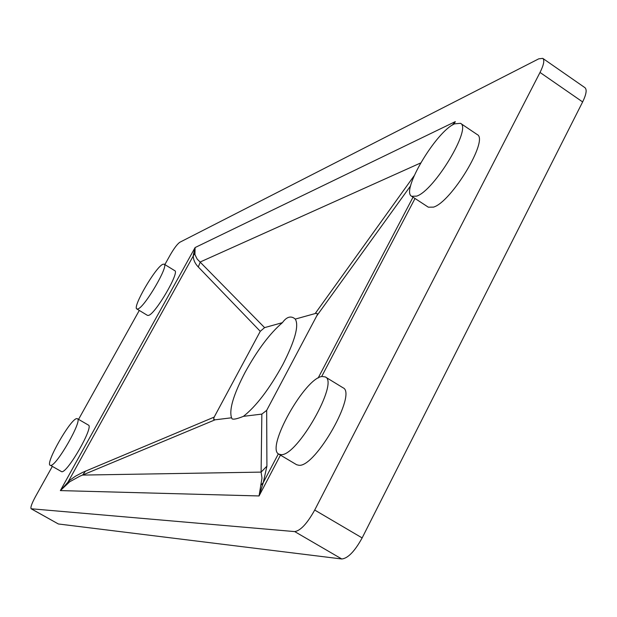 <?xml version="1.0" encoding="UTF-8"?>
<svg xmlns="http://www.w3.org/2000/svg" width="617" height="617" viewBox="0 0 617 617"><rect width="100%" height="100%" fill="white"/><g stroke="black" fill="none" stroke-linecap="round" stroke-linejoin="round"><path stroke-width="0.93" d="M77.403 418.704L88.401 425.082C94.069 426.494 67.623 472.861 61.739 471.743L50.64 465.426C56.324 466.421 82.879 420 77.403 418.704L76.755 418.619C70.585 418.665 44.925 463.668 50.162 465.318M164.145 264.153L174.75 270.67C179.902 272.004 155.538 313.76 148.628 315.38L147.509 315.403L136.866 308.97L137.953 308.924C144.679 307.189 169.12 265.379 164.145 264.153L162.857 264.284C155.685 266.953 132.092 307.467 136.866 308.97M460.506 123.315L477.172 134.529C489.142 139.419 451.482 202.014 433.481 207.127L428.329 207.189L411.655 196.283L416.668 196.121C434.275 190.699 472.059 127.912 460.506 123.315L454.552 123.855C435.934 131.668 400.618 191.231 411.655 196.283M325.306 376.933L342.983 387.761C357.436 393.191 315.649 467.162 299.06 465.303L296.638 464.732L278.799 454.135L281.144 454.66C297.232 456.202 339.257 382.046 325.306 376.933L322.128 376.478C304.906 377.835 265.464 448.274 278.799 454.135M410.644 185.794L316.76 315.865L266.667 410.398L266.914 466.151L263.289 482.563L259.055 495.952L261.978 478.075L261.099 472.113L261.847 414.1L243.437 416.344C237.314 418.812 233.535 419.653 232.085 418.874L231.56 417.794L215.094 419.807L79.894 476.17L69.675 481.784L60.366 490.6L69.621 480.327L75.49 476.185L82.485 472.452L214.176 417.1L213.613 419.275L215.094 419.807M264.585 327.619L260.266 331.321L198.281 266.976C194.779 263.297 193.121 259.364 193.298 255.168L195.103 247.548L194.933 254.597L197.162 259.063L264.585 327.619L282.416 322.66C269.876 333.388 257.436 349.955 245.088 372.352C233.419 394.718 228.907 409.865 231.56 417.794M243.437 416.344C256.248 406.217 269.359 388.988 282.779 364.655C294.995 340.692 299.16 325.498 295.273 319.089L315.171 313.559L414.161 175.722M260.266 331.321L214.176 417.1M52.268 466.514L35.439 496.685C31.776 503.487 30.341 507.513 31.128 508.763L294.71 531.592C300.533 530.697 307.204 523.517 314.709 510.043L540.022 72.444C543.801 64.847 544.718 60.15 542.775 58.368L538.749 58.839L179.817 242.265C177.303 244.031 174.079 248.312 170.145 255.099L164.855 264.585M314.709 510.043L362.14 537.924L582.633 101.936L540.022 72.444M31.305 508.817L58.376 523.98L341.779 558.987L294.71 531.592M139.288 310.436L78.552 419.367M362.14 537.924C354.744 551.313 347.957 558.339 341.779 558.987M58.376 523.98L31.128 508.763M542.775 58.368L584.939 87.668C587.083 89.596 586.32 94.347 582.633 101.936M316.76 315.865C317.855 313.745 317.331 312.973 315.171 313.559M261.847 414.1L266.667 410.398M282.416 322.66C286.203 317.369 290.029 315.819 293.885 318.033L295.273 319.089M452.276 125.135L455.307 121.626L452.94 124.727M266.914 466.151L261.099 472.113L82.609 475.082L85.57 471.079M67.022 483.875L194.771 253.248M198.281 266.976L200.324 261.94L420.617 162.973M278.367 453.834L263.289 482.563L260.844 485.324M318.141 378.036L413.028 197.178M280.465 455.122L259.055 495.952L60.366 490.6L195.103 247.548L455.307 121.626L453.989 124.14M415.017 198.481L321.642 376.578"/></g></svg>
